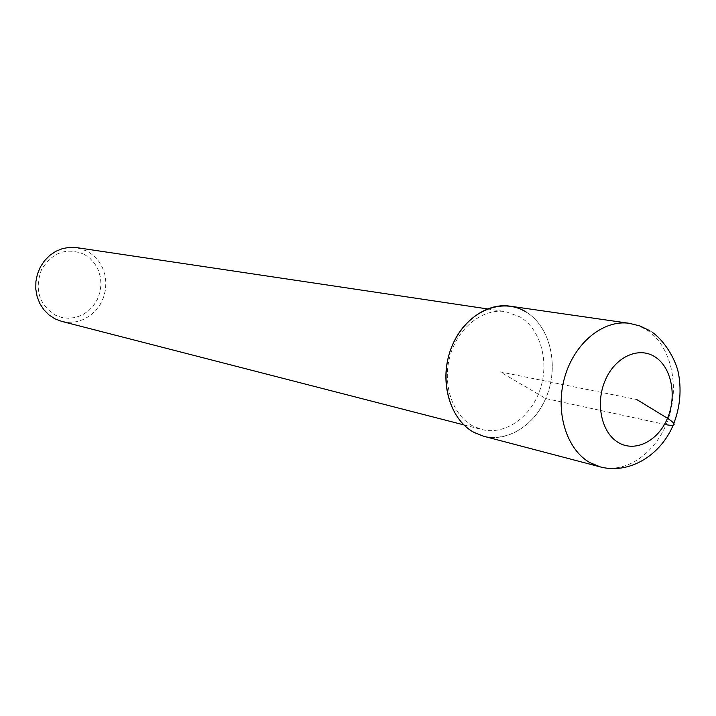 <?xml version="1.0" encoding="UTF-8"?>
<svg xmlns="http://www.w3.org/2000/svg" width="716" height="716" viewBox="0 0 716 716"><rect width="100%" height="100%" fill="white"/><g stroke="black" fill="none" stroke-linecap="round" stroke-linejoin="round"><path stroke-width="0.54" stroke-dasharray="3.58 2.69" d="M483.586 436.223C509.085 442.998 537.716 423.067 548.009 392.52C558.534 362.072 549.118 326.138 526.323 312.131L518.42 308.283L509.953 306.153M472.551 425.823C452.091 414.662 441.942 383.364 450.212 355.333C458.294 327.23 483.076 308.059 505.63 311.621L520.219 316.973C540.893 329.584 549.53 362.108 540.043 389.719C530.771 417.419 504.843 435.525 481.734 429.502L472.551 425.823M526.323 312.131C550.783 327.096 559.456 367.138 545.69 398.526C532.283 430.11 498.98 446.381 473.759 432.267M61.657 321.368L68.915 322.388L76.236 321.761L83.307 319.542L89.822 315.819L95.505 310.762L100.124 304.604L103.471 297.605L105.422 290.061L105.896 282.292L104.858 274.631L102.352 267.39L98.495 260.901L93.42 255.424L87.361 251.218L76.612 247.62M84.291 254.35C66.543 247.163 52.268 252.292 41.474 269.744C34.413 289.237 38.968 304.345 55.141 315.067L61.773 317.51L68.781 318.298L75.798 317.403L82.483 314.879L88.507 310.851L93.59 305.544L97.474 299.199L99.98 292.146L100.983 284.717L100.437 277.28L98.361 270.192L94.861 263.801L90.091 258.431L84.291 254.35M666.113 424.704L545.69 398.526L500.18 371.873L636.801 399.573M629.489 323.346L638.377 325.637L646.655 329.816C670.489 345.076 679.967 384.501 668.61 418.081C657.494 451.76 627.207 474.055 600.384 466.93M653.216 332.949L649.86 330.72M463.887 424.901L481.734 429.502M487.399 308.9L505.63 311.621"/><path stroke-width="1.07" d="M629.489 323.346L509.953 306.153C485.135 302.358 457.873 323.587 449.03 354.626C439.973 385.584 451.232 420.041 473.759 432.267L483.586 436.223L600.384 466.93L590.047 462.706C566.392 449.532 554.784 411.619 564.673 377.332C574.339 342.973 603.373 319.336 629.489 323.346L640.041 325.986L649.86 330.72M473.759 432.267C448.332 418.645 438.076 376.858 452.834 344.154C467.217 311.227 502.095 296.701 526.323 312.131M487.399 308.9L76.612 247.62L69.559 247.342L62.543 248.577L55.839 251.307L49.744 255.406L44.508 260.714L40.338 267.032L37.429 274.085L35.898 281.585L35.8 289.21L37.151 296.657L39.881 303.602L43.873 309.777L48.957 314.915L54.926 318.817L61.657 321.368L463.887 424.901M636.801 399.573L667.5 418.278C676.763 424.391 676.298 426.53 666.113 424.704M654.934 356.828C671.429 367.147 677.13 395.724 667.5 418.278C658.12 440.975 635.361 452.628 618.526 442.649C601.556 433.01 595.103 403.555 605.217 380.33C615.071 356.944 638.582 346.168 654.934 356.828M600.384 466.93C628.63 474.332 659.159 456.253 672.306 427.112C679.726 409.82 681.811 392.064 678.562 373.833C676.539 362.359 666.936 343.385 653.216 332.949"/></g></svg>
